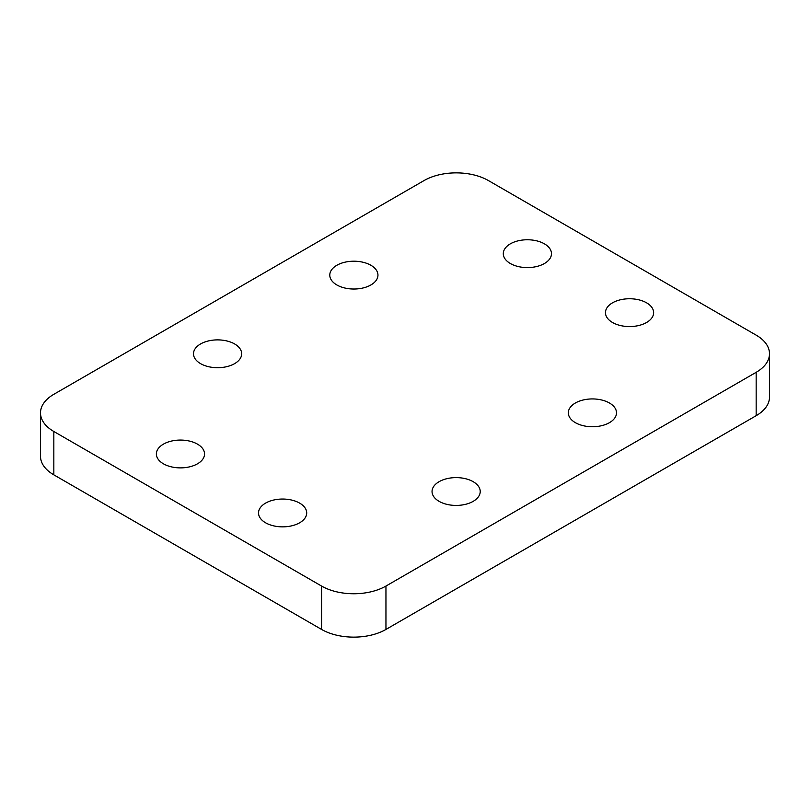 <?xml version="1.0" encoding="UTF-8"?>
<svg xmlns="http://www.w3.org/2000/svg" width="810" height="810" viewBox="0 0 810 810"><rect width="100%" height="100%" fill="white"/><g stroke="black" fill="none" stroke-linecap="round" stroke-linejoin="round"><path stroke-width="1.21" d="M370.899 265.275A24.087 13.912 0 0 0 344.645 262.268A24.087 13.912 0 0 0 329.781 275.117A24.087 13.912 0 0 0 336.828 284.948A24.087 13.912 0 0 0 363.082 287.965A24.087 13.912 0 0 0 377.956 275.117A24.087 13.912 0 0 0 370.899 265.275M234.627 343.956A24.087 13.912 0 0 0 208.362 340.949A24.087 13.912 0 0 0 193.499 353.798A24.087 13.912 0 0 0 200.556 363.629A24.087 13.912 0 0 0 226.81 366.647A24.087 13.912 0 0 0 241.674 353.798A24.087 13.912 0 0 0 234.627 343.956M473.172 481.687A24.087 13.912 0 0 0 446.917 478.669A24.087 13.912 0 0 0 432.044 491.518A24.087 13.912 0 0 0 439.101 501.349A24.087 13.912 0 0 0 465.355 504.367A24.087 13.912 0 0 0 480.219 491.518A24.087 13.912 0 0 0 473.172 481.687M609.444 403.005A24.087 13.912 0 0 0 583.19 399.988A24.087 13.912 0 0 0 568.326 412.837A24.087 13.912 0 0 0 575.373 422.668A24.087 13.912 0 0 0 601.638 425.685A24.087 13.912 0 0 0 616.501 412.837A24.087 13.912 0 0 0 609.444 403.005M544.421 243.84A24.087 13.912 0 0 0 518.167 240.823A24.087 13.912 0 0 0 503.293 253.682A24.087 13.912 0 0 0 510.351 263.513A24.087 13.912 0 0 0 536.605 266.531A24.087 13.912 0 0 0 551.478 253.682A24.087 13.912 0 0 0 544.421 243.84M197.488 444.143A24.087 13.912 0 0 0 171.234 441.126A24.087 13.912 0 0 0 156.37 453.975A24.087 13.912 0 0 0 163.428 463.806A24.087 13.912 0 0 0 189.682 466.823A24.087 13.912 0 0 0 204.545 453.975A24.087 13.912 0 0 0 197.488 444.143M299.649 503.121A24.087 13.912 0 0 0 273.395 500.104A24.087 13.912 0 0 0 258.522 512.953A24.087 13.912 0 0 0 265.579 522.784A24.087 13.912 0 0 0 291.833 525.801A24.087 13.912 0 0 0 306.707 512.953A24.087 13.912 0 0 0 299.649 503.121M646.572 302.818A24.087 13.912 0 0 0 620.318 299.811A24.087 13.912 0 0 0 605.455 312.66A24.087 13.912 0 0 0 612.512 322.491A24.087 13.912 0 0 0 638.766 325.509A24.087 13.912 0 0 0 653.629 312.66A24.087 13.912 0 0 0 646.572 302.818M756.165 335.148L488.43 180.569A45.522 26.285 0 0 0 424.045 180.569L53.835 394.308A45.522 26.285 0 0 0 40.5 412.897A45.522 26.285 0 0 0 53.835 431.487L321.57 586.055A45.522 26.285 0 0 0 385.955 586.055L756.165 372.317A45.522 26.285 0 0 0 769.5 353.737A45.522 26.285 0 0 0 756.165 335.148M769.5 353.737L769.5 397.102A45.522 26.285 180 0 1 756.165 415.692L756.165 372.317M385.955 586.055L385.955 629.431L756.165 415.692M385.955 629.431A45.522 26.285 180 0 1 321.57 629.431L321.57 586.055M53.835 431.487L53.835 474.852L321.57 629.431M53.835 474.852A45.522 26.285 180 0 1 40.5 456.263L40.5 412.897"/></g></svg>
